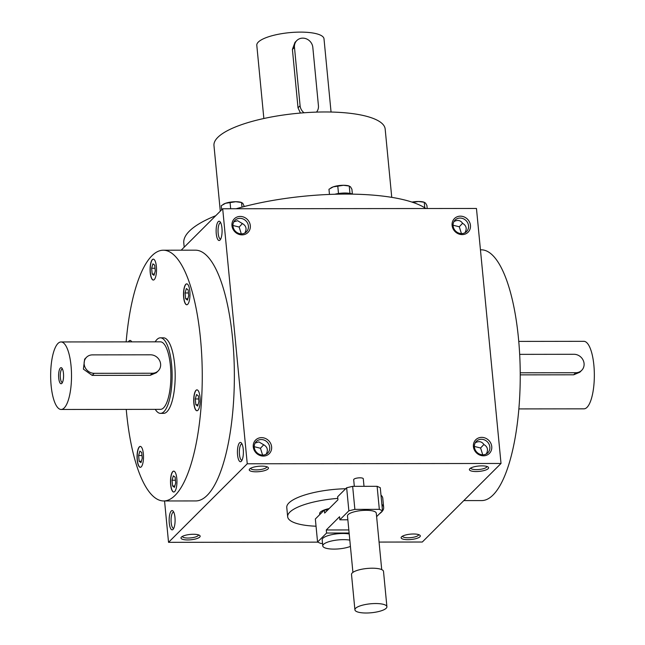 <?xml version="1.0" encoding="UTF-8"?>
<svg xmlns="http://www.w3.org/2000/svg" width="645" height="645" viewBox="0 0 645 645"><rect width="100%" height="100%" fill="white"/><g stroke="black" fill="none" stroke-linecap="round" stroke-linejoin="round"><path stroke-width="0.97" d="M172.054 480.243L173.32 475.816L175.134 477.163L175.69 482.928L174.424 487.346L172.61 486.007L172.054 480.243L175.432 480.235M174.811 485.999L172.61 486.007M126.154 341.882A125.38 38.74 89.9 0 1 163.362 250.212A125.38 38.74 89.9 0 1 201.804 356.903A125.38 38.74 89.9 0 1 175.053 495.408A125.38 38.74 89.9 0 1 163.661 500.963A125.38 38.74 89.9 0 1 126.243 409.39M151.115 277.253A10.449 3.225 89.9 0 1 150.293 265.78A10.449 3.225 89.9 0 1 153.292 259.145A10.449 3.225 89.9 0 1 156.533 269.586A10.449 3.225 89.9 0 1 153.316 280.043A10.449 3.225 89.9 0 1 151.115 277.253M183.591 291.983A10.449 3.225 89.9 0 1 186.727 283.865A10.449 3.225 89.9 0 1 189.977 294.314A10.449 3.225 89.9 0 1 186.76 304.762A10.449 3.225 89.9 0 1 183.591 291.983M195.991 390.322A10.449 3.225 89.9 0 1 196.935 389.862A10.449 3.225 89.9 0 1 200.176 400.303A10.449 3.225 89.9 0 1 196.967 410.76A10.449 3.225 89.9 0 1 193.758 401.867A10.449 3.225 89.9 0 1 195.991 390.322M175.908 473.93A10.449 3.225 89.9 0 1 176.73 485.403A10.449 3.225 89.9 0 1 173.731 492.03A10.449 3.225 89.9 0 1 170.49 481.589A10.449 3.225 89.9 0 1 173.707 471.14A10.449 3.225 89.9 0 1 175.908 473.93M143.432 459.192A10.449 3.225 89.9 0 1 140.296 467.311A10.449 3.225 89.9 0 1 137.054 456.87A10.449 3.225 89.9 0 1 140.263 446.413A10.449 3.225 89.9 0 1 143.432 459.192M128.419 341.874A10.449 3.225 89.9 0 1 130.064 340.423A10.449 3.225 89.9 0 1 131.709 341.874M160.412 337.819L163.467 337.819A37.773 11.675 89.9 0 1 175.045 369.956A37.773 11.675 89.9 0 1 166.99 411.687A37.773 11.675 89.9 0 1 163.556 413.364L160.5 413.364A37.773 11.675 -90.1 0 0 163.927 411.695A37.773 11.675 -90.1 0 0 171.989 369.964A37.773 11.675 -90.1 0 0 160.412 337.819A37.773 11.675 -90.1 0 0 155.171 341.842M244.85 233.014C246.995 228.959 246.229 225.847 242.552 223.67L237.57 220.703L233.821 221.856M232.934 225.484L239.166 227.048L242.464 223.525M181.189 250.187L222.694 208.77L476.462 208.464L501.02 463.465L422.306 542.018L379.067 542.074M181.398 537.116A9.643 2.701 174.5 0 0 181.31 537.204A9.643 2.701 174.5 0 0 190.823 539.784A9.643 2.701 174.5 0 0 199.676 535.439A9.643 2.701 174.5 0 0 190.46 534.407A9.643 2.701 174.5 0 0 181.398 537.116M419.879 536.825A9.643 2.701 -5.5 0 1 408.011 539.672A9.643 2.701 -5.5 0 1 401.448 536.938A9.643 2.701 -5.5 0 1 410.446 534.149A9.643 2.701 -5.5 0 1 419.814 535.173A9.643 2.701 -5.5 0 1 419.879 536.825M249.68 468.971A9.643 2.701 174.5 0 0 249.591 469.06A9.643 2.701 174.5 0 0 259.105 471.648A9.643 2.701 174.5 0 0 267.957 467.294A9.643 2.701 174.5 0 0 258.742 466.262A9.643 2.701 174.5 0 0 249.68 468.971M488.16 468.681A9.643 2.701 -5.5 0 1 476.292 471.535A9.643 2.701 -5.5 0 1 469.729 468.794A9.643 2.701 -5.5 0 1 478.727 466.012A9.643 2.701 -5.5 0 1 488.096 467.028A9.643 2.701 -5.5 0 1 488.16 468.681M317.824 542.147L168.538 542.332L247.253 463.779L501.02 463.465M164.556 500.963L168.538 542.332M261.548 437.641A9.643 8.764 -134.9 0 1 270.827 451.46A9.643 8.764 -134.9 0 1 254.936 451.476A9.643 8.764 -134.9 0 1 261.548 437.641M240.254 216.43A9.643 8.764 -134.9 0 1 249.526 230.249A9.643 8.764 -134.9 0 1 233.635 230.265A9.643 8.764 -134.9 0 1 240.254 216.43M483.46 455.805A9.643 8.764 45.1 0 0 490.079 441.97A9.643 8.764 45.1 0 0 474.188 441.994A9.643 8.764 45.1 0 0 483.46 455.805M462.167 234.603A9.643 8.764 45.1 0 0 468.778 220.767A9.643 8.764 45.1 0 0 452.887 220.783A9.643 8.764 45.1 0 0 462.167 234.603M222.694 208.77L247.253 463.779M218.22 221.654A9.643 2.983 -90.1 0 0 216.277 233.861A9.643 2.983 -90.1 0 0 220.082 239.996A9.643 2.983 -90.1 0 0 222.09 230.87A9.643 2.983 -90.1 0 0 220.066 221.751A9.643 2.983 -90.1 0 0 218.22 221.654M239.521 442.865A9.643 2.983 -90.1 0 0 237.578 455.072A9.643 2.983 -90.1 0 0 241.383 461.199A9.643 2.983 -90.1 0 0 243.391 452.081A9.643 2.983 -90.1 0 0 241.367 442.962A9.643 2.983 -90.1 0 0 239.521 442.865M171.239 511.009A9.643 2.983 -90.1 0 0 169.296 523.216A9.643 2.983 -90.1 0 0 173.102 529.343A9.643 2.983 -90.1 0 0 175.101 520.225A9.643 2.983 -90.1 0 0 173.078 511.106A9.643 2.983 -90.1 0 0 171.239 511.009M163.362 250.212L195.467 250.171A125.38 38.74 89.9 0 1 233.909 356.862A125.38 38.74 89.9 0 1 207.15 495.368A125.38 38.74 89.9 0 1 195.766 500.931L163.661 500.963M461.578 233.595A8.119 7.385 45.1 0 0 466.561 231.579A8.119 7.385 45.1 0 0 466.053 220.614A8.119 7.385 45.1 0 0 455.088 220.082A8.119 7.385 45.1 0 0 453.887 228.628A8.119 7.385 45.1 0 0 461.578 233.595M464.989 232.748C467.133 228.693 466.359 225.581 462.691 223.404C460.498 220.227 457.579 219.622 453.951 221.59M461.433 233.595L459.296 226.782L453.064 225.218M482.871 454.798A8.119 7.385 45.1 0 0 487.862 452.79A8.119 7.385 45.1 0 0 487.354 441.825A8.119 7.385 45.1 0 0 476.389 441.293A8.119 7.385 45.1 0 0 475.188 449.839A8.119 7.385 45.1 0 0 482.871 454.798M462.602 223.259L459.296 226.782M182.341 536.43A8.119 2.274 174.5 0 0 190.646 537.906A8.119 2.274 174.5 0 0 198.515 534.874M418.653 534.608A8.119 2.274 -5.5 0 1 418.291 535.374A8.119 2.274 -5.5 0 1 409.47 537.737A8.119 2.274 -5.5 0 1 402.48 536.164M250.623 468.294A8.119 2.274 174.5 0 0 258.927 469.77A8.119 2.274 174.5 0 0 266.796 466.73M486.935 466.464A8.119 2.274 -5.5 0 1 486.572 467.23A8.119 2.274 -5.5 0 1 477.751 469.592A8.119 2.274 -5.5 0 1 470.761 468.028M215.769 215.688A125.38 35.064 174.5 0 0 189.356 231.144A125.38 35.064 174.5 0 0 183.793 243.012L184.196 247.188M425.877 208.529A125.38 35.064 174.5 0 0 236.118 208.754M391.749 197.354L385.17 129.048A85.995 24.05 174.5 0 0 311.261 112.327A85.995 24.05 174.5 0 0 217.784 137.393A85.995 24.05 174.5 0 0 213.971 145.536L220.292 211.173M480.444 249.825L481.339 249.825A125.38 38.74 89.9 0 1 519.781 356.516A125.38 38.74 89.9 0 1 493.022 495.021A125.38 38.74 89.9 0 1 481.638 500.584L463.811 500.601M220.711 222.767A8.119 2.507 -90.1 0 0 220.542 222.751A8.119 2.507 -90.1 0 0 219.808 223.114A8.119 2.507 -90.1 0 0 218.075 232.087A8.119 2.507 -90.1 0 0 220.566 238.997A8.119 2.507 -90.1 0 0 220.735 238.981M242.012 443.978A8.119 2.507 -90.1 0 0 241.843 443.962A8.119 2.507 -90.1 0 0 241.109 444.316A8.119 2.507 -90.1 0 0 239.376 453.29A8.119 2.507 -90.1 0 0 241.867 460.199A8.119 2.507 -90.1 0 0 242.028 460.183M254.227 446.695L260.459 448.259L262.596 455.064M260.459 448.259L263.765 444.736M255.114 443.059L258.871 441.906L263.853 444.873C267.522 447.05 268.296 450.17 266.151 454.225M173.731 512.122A8.119 2.507 -90.1 0 0 173.561 512.106A8.119 2.507 -90.1 0 0 172.828 512.461A8.119 2.507 -90.1 0 0 171.094 521.434A8.119 2.507 -90.1 0 0 173.586 528.344A8.119 2.507 -90.1 0 0 173.747 528.328M261.241 439.543A8.119 7.385 -134.9 0 1 268.933 444.502A8.119 7.385 -134.9 0 1 267.723 453.056A8.119 7.385 -134.9 0 1 256.766 452.524A8.119 7.385 -134.9 0 1 256.25 441.559A8.119 7.385 -134.9 0 1 261.241 439.543M239.166 227.048L241.294 233.861M239.94 218.333A8.119 7.385 -134.9 0 1 247.632 223.299A8.119 7.385 -134.9 0 1 246.43 231.845A8.119 7.385 -134.9 0 1 235.465 231.313A8.119 7.385 -134.9 0 1 234.949 220.348A8.119 7.385 -134.9 0 1 239.94 218.333M486.29 453.959C488.426 449.904 487.66 446.783 483.984 444.607C481.791 441.438 478.88 440.833 475.252 442.793M482.734 454.798L480.598 447.993L474.365 446.429M483.903 444.469L480.598 447.993M128.573 341.874A10.449 3.225 89.9 0 1 130.137 340.423M153.397 280.035A10.449 3.225 89.9 0 1 151.269 277.253A10.449 3.225 89.9 0 1 150.438 265.893A10.449 3.225 89.9 0 1 153.373 259.145M152.905 263.829L154.719 265.176L155.276 270.94L154.01 275.359L152.196 274.012L151.64 268.247L152.905 263.829M186.832 304.762A10.449 3.225 89.9 0 1 183.744 291.983A10.449 3.225 89.9 0 1 186.808 283.873M188.163 289.895L188.719 295.66L187.453 300.078L185.631 298.732L185.075 292.967L186.341 288.549L188.163 289.895M197.039 410.752A10.449 3.225 89.9 0 1 193.903 401.746A10.449 3.225 89.9 0 1 196.144 390.322A10.449 3.225 89.9 0 1 197.015 389.862M198.918 401.658L197.66 406.076L195.838 404.729L195.282 398.965L196.548 394.547L198.37 395.893L198.918 401.658M173.803 492.03A10.449 3.225 89.9 0 1 170.643 481.589A10.449 3.225 89.9 0 1 173.779 471.14M140.368 467.311A10.449 3.225 89.9 0 1 137.208 456.87A10.449 3.225 89.9 0 1 140.344 446.421M139.167 461.288L138.611 455.523L139.876 451.097L141.698 452.443L142.255 458.208L140.989 462.626L139.167 461.288L141.376 461.28M155.018 268.247L151.64 268.247M154.397 274.012L152.196 274.012M188.453 292.967L185.075 292.967M187.84 298.732L185.631 298.732M198.66 398.965L195.282 398.965M198.047 404.729L195.838 404.729M141.989 455.515L138.611 455.523M316.485 112.117A9.643 8.764 45.1 0 0 318.436 105.716L312.817 47.343A9.643 8.764 45.1 0 0 306.552 38.926A9.643 8.764 45.1 0 0 296.837 40.522A9.643 8.764 45.1 0 0 294.475 47.367L300.094 105.74A9.643 8.764 45.1 0 0 304.029 112.778M263.853 118.511L256.799 45.287A33.758 9.441 -5.5 0 1 258.298 42.086A33.758 9.441 -5.5 0 1 294.991 32.25A33.758 9.441 -5.5 0 1 324 38.813L331.054 112.037M300.094 105.74L298.022 107.812L300.425 113.069M298.022 107.812L292.403 49.431L294.991 42.368L296.837 40.522M349.13 533.02L326.58 533.044L317.566 542.034L320.734 543.453L322.532 543.445M317.566 542.034L315.349 518.991L324.362 510.001L324.653 513.073L337.932 499.827L337.641 496.755L346.647 487.765L352.654 486.338L377.115 486.306L380.276 487.717L382.501 510.759L379.333 509.348L354.871 509.381L348.864 510.808L339.859 519.797L347.857 519.789M349.227 533.979A16.077 4.499 174.5 0 0 322.895 538.253A16.077 4.499 174.5 0 0 322.178 539.768L322.774 545.912A16.077 4.499 -5.5 0 1 323.484 544.396A16.077 4.499 -5.5 0 1 349.816 540.131M327.741 510.001L324.362 510.001M376.624 516.629L382.501 510.759M381.719 569.608L376.285 513.186A14.464 4.047 174.5 0 0 363.853 510.372A14.464 4.047 174.5 0 0 348.131 514.589A14.464 4.047 174.5 0 0 347.486 515.96L352.92 572.381M339.859 519.797L339.56 516.726L326.281 529.972L326.58 533.044M348.864 510.808L346.647 487.765M354.911 609.815L351.509 574.485A16.077 4.499 -5.5 0 1 352.218 572.962A16.077 4.499 -5.5 0 1 369.698 568.277A16.077 4.499 -5.5 0 1 383.509 571.406L386.911 606.735A16.077 4.499 -5.5 0 1 371.343 612.75A16.077 4.499 -5.5 0 1 354.911 609.815A16.077 4.499 -5.5 0 1 355.621 608.291A16.077 4.499 -5.5 0 1 373.092 603.607A16.077 4.499 -5.5 0 1 386.911 606.735M354.323 486.338L353.686 479.703A4.821 1.346 -5.5 0 1 353.903 479.243A4.821 1.346 -5.5 0 1 359.144 477.84A4.821 1.346 -5.5 0 1 363.288 478.775L364.014 486.322M348.832 529.948L326.281 529.972M354.871 509.381L352.654 486.338M379.333 509.348L377.115 486.306M350.42 546.436A16.077 4.499 -5.5 0 1 333.07 549.097A16.077 4.499 -5.5 0 1 322.774 545.912M319.759 514.597L319.662 513.654A16.077 4.499 -5.5 0 1 320.38 512.13A16.077 4.499 -5.5 0 1 329.176 508.566M316.05 526.215A48.222 13.489 -5.5 0 1 287.662 516.734A48.222 13.489 -5.5 0 1 289.807 512.17A48.222 13.489 -5.5 0 1 337.795 498.4M381.88 504.342A48.222 13.489 -5.5 0 1 383.662 507.494A48.222 13.489 -5.5 0 1 379.502 513.759M287.662 516.734L286.775 507.518A48.222 13.489 -5.5 0 1 288.912 502.955A48.222 13.489 -5.5 0 1 345.664 488.741M380.993 495.126A48.222 13.489 -5.5 0 1 382.775 498.279L383.662 507.494M230.668 208.762L230.072 202.619L225.581 203.272L221.259 205.699L221.654 209.81M223.347 204.304A10.449 2.919 -5.5 0 1 223.525 204.191A10.449 2.919 -5.5 0 1 225.581 203.272A10.449 2.919 -5.5 0 1 235.723 201.724A10.449 2.919 -5.5 0 1 241.48 202.466L235.723 201.724L230.072 202.619M244.286 206.521L242.786 203.248L241.544 202.603L241.98 207.126M338.488 193.516L337.786 186.179L333.288 186.832L328.966 189.267L329.466 194.427M331.054 187.864A10.449 2.919 -5.5 0 1 331.232 187.76A10.449 2.919 -5.5 0 1 333.288 186.832A10.449 2.919 -5.5 0 1 343.438 185.284A10.449 2.919 -5.5 0 1 349.195 186.026L343.438 185.284L337.786 186.179M334.771 194.25A12.86 3.596 -5.5 0 1 352.541 194.145M352.38 194.072L351.912 189.235L350.501 186.808L349.259 186.171L349.953 193.403M411.994 202.095A10.449 2.919 -5.5 0 1 418.428 201.498A10.449 2.919 -5.5 0 1 424.184 202.24L418.428 201.498L412.776 202.401M427.2 208.52L426.901 205.457L425.49 203.03L424.249 202.385L424.773 207.803M62.444 368.988A6.732 2.08 -90.1 0 0 62.323 368.98A6.732 2.08 -90.1 0 0 60.251 375.713A6.732 2.08 -90.1 0 0 62.339 382.445A6.732 2.08 -90.1 0 0 62.46 382.429M94.226 373.31L152.325 373.237A9.643 8.764 45.1 0 0 158.251 370.851A9.643 8.764 45.1 0 0 159.678 360.7A9.643 8.764 45.1 0 0 150.543 354.806L92.453 354.879A9.643 8.764 45.1 0 0 86.527 357.266A9.643 8.764 45.1 0 0 85.1 367.416A9.643 8.764 45.1 0 0 94.226 373.31L92.154 375.382L150.245 375.309L156.364 372.729L158.251 370.851M64.194 407.971A33.758 10.433 -90.1 0 0 71.393 370.682A33.758 10.433 -90.1 0 0 61.049 341.955A33.758 10.433 -90.1 0 0 50.657 375.729A33.758 10.433 -90.1 0 0 61.13 409.47A33.758 10.433 -90.1 0 0 64.194 407.971M61.13 409.47L160.492 409.349A33.758 10.433 -90.1 0 0 163.564 407.85A33.758 10.433 -90.1 0 0 170.764 370.561A33.758 10.433 -90.1 0 0 160.412 341.834L61.049 341.955M86.527 357.266L84.64 359.152L83.39 369.125L92.154 375.382M61.823 383.396A8.038 2.483 -90.1 0 0 61.904 383.315A8.038 2.483 -90.1 0 0 63.573 375.713A8.038 2.483 -90.1 0 0 61.888 368.11A8.038 2.483 -90.1 0 0 58.606 375.584A8.038 2.483 -90.1 0 0 61.823 383.396M155.26 409.357A37.773 11.675 -90.1 0 0 160.5 413.364M520.225 372.794L575.783 372.729A9.643 8.764 45.1 0 0 581.701 370.335A9.643 8.764 45.1 0 0 583.136 360.184A9.643 8.764 45.1 0 0 574.002 354.29L519.668 354.363M518.757 341.407L583.87 341.326A33.758 10.433 89.9 0 1 594.343 375.067A33.758 10.433 89.9 0 1 583.951 408.833L518.846 408.914M520.233 374.866L573.703 374.801L579.823 372.221L581.701 370.335M294.475 47.367L292.403 49.431M152.325 373.237L150.245 375.309M575.783 372.729L573.703 374.801M223.525 204.191L223.057 204.473M331.232 187.76L330.764 188.034"/></g></svg>
